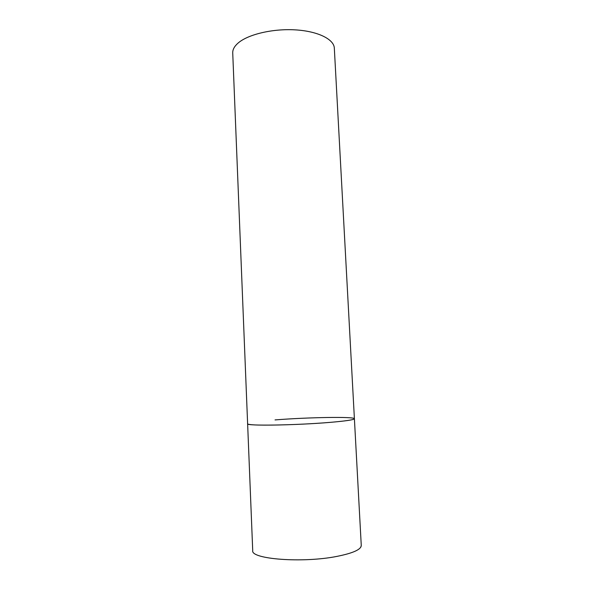 <?xml version="1.0" encoding="UTF-8"?>
<svg xmlns="http://www.w3.org/2000/svg" width="594" height="594" viewBox="0 0 594 594"><rect width="100%" height="100%" fill="white"/><g stroke="black" fill="none" stroke-linecap="round" stroke-linejoin="round"><path stroke-width="0.89" d="M330.13 422.371C296.109 425.304 245.211 426.039 247.624 423.789C247.653 424.264 249.688 424.621 253.735 424.866C264.516 425.512 290.793 424.948 314.478 423.492C338.209 422.037 354.663 420.003 354.403 418.755C354.098 419.795 346.012 421.005 330.13 422.371M275.037 419.921C307.484 417.307 354.9 416.468 354.403 418.755L361.263 545.455C361.122 549.524 353.022 553.17 336.961 556.385C302.524 563.275 250.49 559.132 252.717 550.579L232.729 52.948C232.61 49.599 234.392 46.302 238.097 43.065C247.965 34.407 272.639 28.512 295.225 29.863C317.857 31.163 334.028 39.256 334.325 48.159L354.403 418.755M360.803 547.133L361.263 545.455"/></g></svg>
